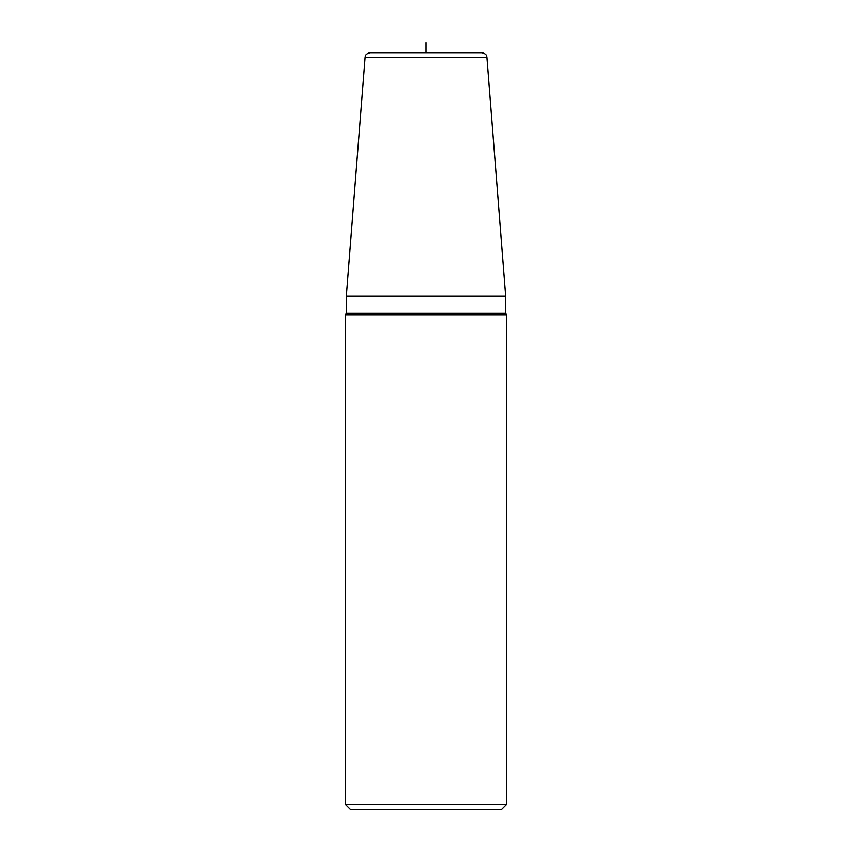 <?xml version="1.0" encoding="UTF-8"?>
<svg xmlns="http://www.w3.org/2000/svg" width="852" height="852" viewBox="0 0 852 852"><rect width="100%" height="100%" fill="white"/><g stroke="black" fill="none" stroke-linecap="round" stroke-linejoin="round"><path stroke-width="1.28" d="M481.87 52.686L370.13 52.686C364.635 54.049 365.423 56.498 365.093 57.34L486.907 57.34C486.577 56.498 487.365 54.049 481.87 52.686M456.267 52.686L395.733 52.686M346.295 296.272L505.705 296.272L505.705 313.057L346.295 313.057L346.295 296.272L365.093 57.34M345.284 804.352L506.716 804.352L501.668 809.4L350.332 809.4L345.284 804.352L345.284 314.814L506.716 314.814L505.705 313.057M426 52.686L426 42.6M486.907 57.34L505.705 296.272M345.284 314.814L346.295 313.057M506.716 804.352L506.716 314.814"/></g></svg>
